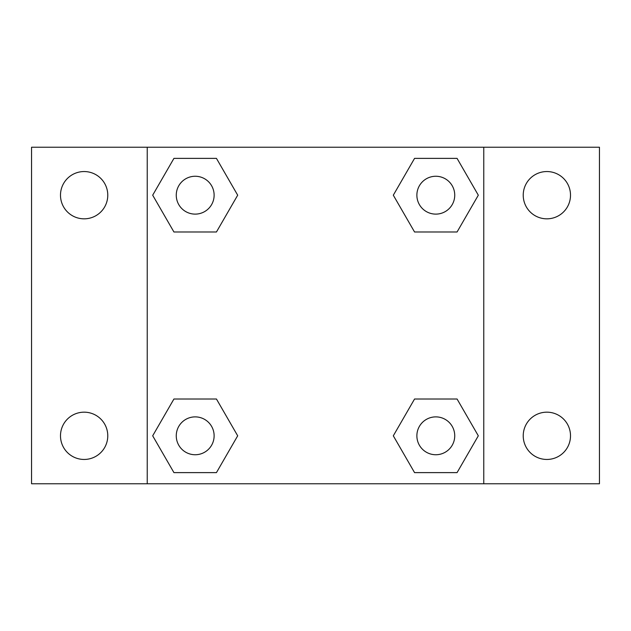 <?xml version="1.0" encoding="UTF-8"?>
<svg xmlns="http://www.w3.org/2000/svg" width="631" height="631" viewBox="0 0 631 631"><rect width="100%" height="100%" fill="white"/><g stroke="black" fill="none" stroke-linecap="round" stroke-linejoin="round"><path stroke-width="0.95" d="M84.136 459.455A23.639 23.639 0 0 0 104.604 423.993A23.639 23.639 0 0 0 63.66 423.993A23.639 23.639 0 0 0 84.136 459.455M546.864 459.455A23.639 23.639 0 0 0 567.34 423.993A23.639 23.639 0 0 0 526.396 423.993A23.639 23.639 0 0 0 546.864 459.455M546.864 218.831A23.639 23.639 0 0 0 567.34 183.369A23.639 23.639 0 0 0 526.396 183.369A23.639 23.639 0 0 0 546.864 218.831M84.136 218.831A23.639 23.639 0 0 0 104.604 183.369A23.639 23.639 0 0 0 63.66 183.369A23.639 23.639 0 0 0 84.136 218.831M599.45 483.764L31.55 483.764L31.55 147.236L599.45 147.236L599.45 483.764M173.935 399.005L216.441 399.005L237.69 435.808L216.441 472.619L173.935 472.619L152.686 435.808L173.935 399.005L216.441 399.005L173.935 399.005M414.559 158.381L457.065 158.381L478.314 195.192L457.065 231.995L414.559 231.995L393.31 195.192L414.559 158.381L457.065 158.381L414.559 158.381M147.236 483.764L147.236 147.236M483.764 147.236L483.764 483.764M173.935 158.381L216.441 158.381L237.69 195.192L216.441 231.995L173.935 231.995L152.686 195.192L173.935 158.381L216.441 158.381L173.935 158.381M414.559 399.005L457.065 399.005L478.314 435.808L457.065 472.619L414.559 472.619L393.31 435.808L414.559 399.005L457.065 399.005L414.559 399.005M457.065 472.619L414.559 472.619L457.065 472.619M454.738 435.808A18.93 18.93 0 0 0 426.343 419.418A18.93 18.93 0 0 0 426.343 452.206A18.93 18.93 0 0 0 454.738 435.808M216.441 472.619L173.935 472.619L216.441 472.619M214.122 435.808A18.93 18.93 0 0 0 185.727 419.418A18.93 18.93 0 0 0 185.727 452.206A18.93 18.93 0 0 0 214.122 435.808M457.065 231.995L414.559 231.995L457.065 231.995M454.738 195.192A18.93 18.93 0 0 0 426.343 178.794A18.93 18.93 0 0 0 426.343 211.582A18.93 18.93 0 0 0 454.738 195.192M216.441 231.995L173.935 231.995L216.441 231.995M214.122 195.192A18.93 18.93 0 0 0 185.727 178.794A18.93 18.93 0 0 0 185.727 211.582A18.93 18.93 0 0 0 214.122 195.192"/></g></svg>
